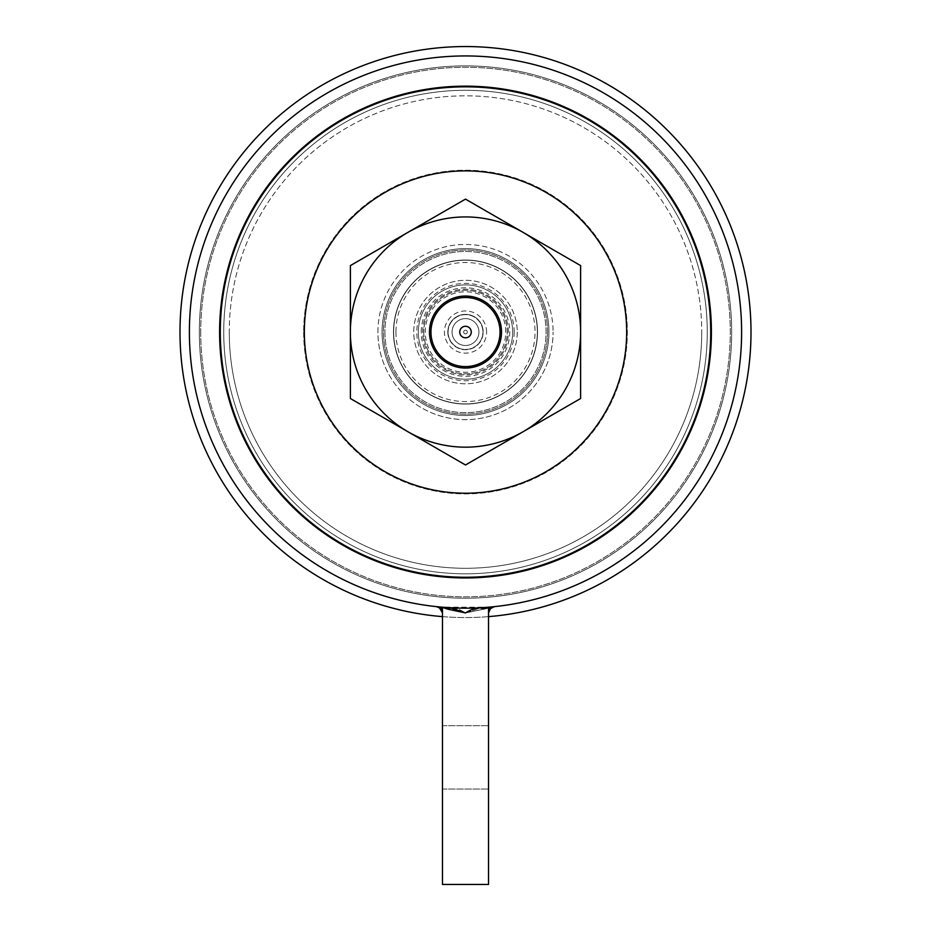 <?xml version="1.0" encoding="UTF-8"?>
<svg xmlns="http://www.w3.org/2000/svg" width="931" height="931" viewBox="0 0 931 931"><rect width="100%" height="100%" fill="white"/><g stroke="black" fill="none" stroke-linecap="round" stroke-linejoin="round"><path stroke-width="0.7" stroke-dasharray="4.66 3.49" d="M707.257 332.053A241.757 241.757 0 0 0 465.5 90.295A241.757 241.757 0 0 0 223.743 332.053A241.757 241.757 0 0 0 465.5 573.81A241.757 241.757 0 0 0 707.257 332.053A241.757 241.757 0 0 0 465.5 90.295A241.757 241.757 0 0 0 223.743 332.053A241.757 241.757 0 0 0 465.5 573.81A241.757 241.757 0 0 0 707.257 332.053A241.757 241.757 0 0 1 465.5 573.81A241.757 241.757 0 0 1 223.743 332.053A241.757 241.757 0 0 0 465.5 573.81A241.757 241.757 0 0 0 707.257 332.053A241.757 241.757 0 0 0 465.5 90.295A241.757 241.757 0 0 0 223.743 332.053A241.757 241.757 0 0 1 465.5 90.295A241.757 241.757 0 0 1 707.257 332.053M200.724 332.053A264.776 264.776 0 0 0 465.5 596.829A264.776 264.776 0 0 0 730.276 332.053A264.776 264.776 0 0 0 465.5 67.276A264.776 264.776 0 0 0 200.724 332.053A264.776 264.776 0 0 0 465.5 596.829A264.776 264.776 0 0 0 730.276 332.053A264.776 264.776 0 0 0 465.5 67.276A264.776 264.776 0 0 0 200.724 332.053M488.519 757.357L488.519 789.034L488.519 757.357M442.481 757.357L442.481 789.034L442.481 757.357M442.481 608.199L442.481 884.45L488.519 884.45L488.519 608.164L465.5 608.164A276.111 276.111 0 0 1 189.389 332.053A276.111 276.111 0 0 1 465.5 55.941A276.111 276.111 0 0 1 741.611 332.053A276.111 276.111 0 0 1 465.5 608.164L442.481 608.164L488.519 608.164L483.911 609.002L480.338 607.92L465.5 612.947C460.217 609.491 455.271 607.803 450.662 607.92L442.551 607.198L488.449 607.198L465.5 608.164A276.111 276.111 0 0 1 442.481 607.198A276.111 276.111 0 0 0 465.5 608.164L442.248 607.175L489.497 607.28L480.338 607.92L465.5 612.947L488.519 608.199L488.519 608.99L488.519 608.199L465.5 608.164A276.111 276.111 0 0 1 442.481 607.198L442.481 608.164L488.519 608.164L465.5 612.947C460.217 609.491 455.271 607.803 450.662 607.92L447.113 608.99L442.481 608.199L488.519 608.164L488.519 612.947L488.519 608.199L442.481 608.164L442.481 607.198A276.111 276.111 0 0 0 465.5 608.164A276.111 276.111 0 0 1 442.481 607.198A276.111 276.111 0 0 0 465.5 608.164L441.503 607.28A5.528 4.457 -103.3 0 1 440.491 607.024L436.72 606.651L440.491 607.024A5.528 4.457 -103.3 0 0 441.503 607.28L450.662 607.92L447.113 608.99L465.5 612.947L483.911 609.002L480.338 607.92L489.497 607.28A5.528 4.457 103.3 0 0 490.509 607.024L465.5 608.164A276.111 276.111 0 0 1 442.481 607.198L442.481 608.164L465.5 608.164A276.111 276.111 0 0 0 741.611 332.053A276.111 276.111 0 0 0 465.5 55.941A276.111 276.111 0 0 0 189.389 332.053A276.111 276.111 0 0 0 465.5 608.164A276.111 276.111 0 0 0 741.611 332.053A276.111 276.111 0 0 0 465.5 55.941A276.111 276.111 0 0 0 189.389 332.053A276.111 276.111 0 0 0 465.5 608.164A276.111 276.111 0 0 1 189.389 332.053A276.111 276.111 0 0 0 465.5 608.164A276.111 276.111 0 0 0 741.611 332.053A276.111 276.111 0 0 1 442.481 607.198L442.481 608.199L465.5 612.947L488.519 608.199M488.519 616.625A285.503 285.503 0 0 1 179.997 332.053A285.503 285.503 0 0 0 488.519 616.625A285.503 285.503 0 0 1 179.997 332.053A285.503 285.503 0 0 1 465.5 46.55A285.503 285.503 0 0 1 751.003 332.053A285.503 285.503 0 0 1 442.481 616.625M303.657 332.053A161.843 161.843 0 0 0 465.5 493.896A161.843 161.843 0 0 0 627.343 332.053A161.843 161.843 0 0 0 465.5 170.21A161.843 161.843 0 0 0 303.657 332.053A161.843 161.843 0 0 1 465.5 170.21A161.843 161.843 0 0 1 627.343 332.053A161.843 161.843 0 0 1 465.5 493.896A161.843 161.843 0 0 1 303.657 332.053M711.377 332.053A245.877 245.877 0 0 1 465.5 577.93A245.877 245.877 0 0 1 219.623 332.053A245.877 245.877 0 0 1 465.5 86.164A245.877 245.877 0 0 1 711.377 332.053A245.877 245.877 0 0 0 465.5 86.164A245.877 245.877 0 0 0 219.623 332.053A245.877 245.877 0 0 0 465.5 577.93A245.877 245.877 0 0 0 711.377 332.053A245.9 245.9 0 0 1 465.5 577.953A245.9 245.9 0 0 1 219.6 332.053A245.9 245.9 0 0 1 465.5 86.152A245.9 245.9 0 0 1 711.4 332.053A245.9 245.9 0 0 0 465.5 86.152A245.9 245.9 0 0 0 219.6 332.053A245.9 245.9 0 0 0 465.5 577.953A245.9 245.9 0 0 0 711.4 332.053A245.9 245.9 0 0 0 465.5 86.152A245.9 245.9 0 0 0 219.6 332.053A245.9 245.9 0 0 0 465.5 577.953A245.9 245.9 0 0 0 711.4 332.053M548.941 332.053A83.441 83.441 0 0 0 465.5 248.612A83.441 83.441 0 0 0 382.059 332.053A83.441 83.441 0 0 0 465.5 415.494A83.441 83.441 0 0 0 548.941 332.053A83.441 83.441 0 0 0 465.5 248.612A83.441 83.441 0 0 0 382.059 332.053A83.441 83.441 0 0 0 465.5 415.494A83.441 83.441 0 0 0 548.941 332.053A83.441 83.441 0 0 1 465.5 415.494A83.441 83.441 0 0 1 382.059 332.053A83.441 83.441 0 0 1 465.5 248.612A83.441 83.441 0 0 1 548.941 332.053A83.441 83.441 0 0 1 465.5 415.494A83.441 83.441 0 0 1 382.059 332.053A83.441 83.441 0 0 1 465.5 248.612A83.441 83.441 0 0 1 548.941 332.053M199.339 332.053A266.161 266.161 0 0 1 465.5 65.892A266.161 266.161 0 0 1 731.661 332.053A266.161 266.161 0 0 1 465.5 598.214A266.161 266.161 0 0 1 199.339 332.053A266.161 266.161 0 0 1 465.5 65.892A266.161 266.161 0 0 1 731.661 332.053A266.161 266.161 0 0 1 465.5 598.214A266.161 266.161 0 0 1 199.339 332.053A266.161 266.161 0 0 0 465.5 598.214A266.161 266.161 0 0 0 731.661 332.053A266.161 266.161 0 0 0 465.5 65.892A266.161 266.161 0 0 0 199.339 332.053A266.161 266.161 0 0 0 465.5 598.214A266.161 266.161 0 0 0 731.661 332.053A266.161 266.161 0 0 0 465.5 65.892A266.161 266.161 0 0 0 199.339 332.053A266.161 266.161 0 0 1 465.5 65.892A266.161 266.161 0 0 1 731.661 332.053A266.161 266.161 0 0 0 465.5 65.892A266.161 266.161 0 0 0 199.339 332.053M442.469 608.99L438.78 607.478A5.528 5.505 -56.5 0 1 436.72 606.651A5.528 5.528 0 0 0 438.338 607.431L439.979 608.164L438.338 607.431A5.528 5.528 0 0 1 436.72 606.651A5.528 5.505 -56.5 0 0 438.78 607.478M488.519 612.947L488.519 609.002L488.519 612.947M491.487 607.92L492.662 607.431A5.528 5.528 -124.9 0 0 494.28 606.651L490.509 607.024L494.28 606.651A5.528 5.505 -123.5 0 1 492.22 607.478L488.519 608.99L492.662 607.431A5.528 5.528 -124.9 0 0 494.28 606.651A5.528 5.505 -123.5 0 1 492.22 607.478L491.289 608.036L492.22 607.478M488.449 607.198L489.497 607.28A5.528 4.457 103.3 0 0 490.509 607.024L488.449 607.198M517.264 332.053A51.764 51.764 0 0 1 465.5 383.805A51.764 51.764 0 0 1 413.736 332.053A51.764 51.764 0 0 1 465.5 280.289A51.764 51.764 0 0 1 517.264 332.053A51.764 51.764 0 0 1 465.5 383.805A51.764 51.764 0 0 1 413.736 332.053A51.764 51.764 0 0 1 465.5 280.289A51.764 51.764 0 0 1 517.264 332.053M514.191 332.053A48.691 48.691 0 0 1 465.5 380.744A48.691 48.691 0 0 1 416.809 332.053A48.691 48.691 0 0 1 465.5 283.361A48.691 48.691 0 0 1 514.191 332.053M421.254 332.053A44.246 44.246 0 0 1 465.5 287.807A44.246 44.246 0 0 1 509.746 332.053A44.246 44.246 0 0 1 465.5 376.299A44.246 44.246 0 0 1 421.254 332.053M418.345 332.053A47.155 47.155 0 0 1 465.5 284.898A47.155 47.155 0 0 1 512.655 332.053A47.155 47.155 0 0 1 465.5 379.208A47.155 47.155 0 0 1 418.345 332.053A47.155 47.155 0 0 1 465.5 284.898A47.155 47.155 0 0 1 512.655 332.053A47.155 47.155 0 0 1 465.5 379.208A47.155 47.155 0 0 1 418.345 332.053M429.494 332.053A36.006 36.006 0 0 1 465.5 296.046A36.006 36.006 0 0 1 501.506 332.053A36.006 36.006 0 0 1 465.5 368.059A36.006 36.006 0 0 1 429.494 332.053M422.674 332.053A42.826 42.826 0 0 1 465.5 289.227A42.826 42.826 0 0 1 508.326 332.053A42.826 42.826 0 0 1 465.5 374.879A42.826 42.826 0 0 1 422.674 332.053A42.826 42.826 0 0 1 465.5 289.227A42.826 42.826 0 0 1 508.326 332.053A42.826 42.826 0 0 1 465.5 374.879A42.826 42.826 0 0 1 422.674 332.053M395.966 332.053A69.534 69.534 0 0 0 465.5 401.587A69.534 69.534 0 0 0 535.034 332.053A69.534 69.534 0 0 0 465.5 262.519A69.534 69.534 0 0 0 395.966 332.053M384.91 332.053A80.59 80.59 0 0 0 465.5 412.631A80.59 80.59 0 0 0 546.09 332.053A80.59 80.59 0 0 0 465.5 251.463A80.59 80.59 0 0 0 384.91 332.053A80.59 80.59 0 0 0 465.5 412.631A80.59 80.59 0 0 0 546.09 332.053A80.59 80.59 0 0 0 465.5 251.463A80.59 80.59 0 0 0 384.91 332.053A80.59 80.59 0 0 1 465.5 251.463A80.59 80.59 0 0 1 546.09 332.053A80.59 80.59 0 0 1 465.5 412.631A80.59 80.59 0 0 1 384.91 332.053A80.59 80.59 0 0 1 465.5 251.463A80.59 80.59 0 0 1 546.09 332.053A80.59 80.59 0 0 1 465.5 412.631A80.59 80.59 0 0 1 384.91 332.053M393.662 332.053A71.838 71.838 0 0 0 465.5 403.891A71.838 71.838 0 0 0 537.338 332.053A71.838 71.838 0 0 0 465.5 260.214A71.838 71.838 0 0 0 393.662 332.053A71.838 71.838 0 0 0 465.5 403.891A71.838 71.838 0 0 0 537.338 332.053A71.838 71.838 0 0 0 465.5 260.214A71.838 71.838 0 0 0 393.662 332.053A71.838 71.838 0 0 1 465.5 260.214A71.838 71.838 0 0 1 537.338 332.053A71.838 71.838 0 0 1 465.5 403.891A71.838 71.838 0 0 1 393.662 332.053M350.382 332.053A115.118 115.118 0 0 0 465.5 447.171A115.118 115.118 0 0 0 580.618 332.053L580.618 265.591L465.5 199.118L350.382 265.591L350.382 332.053A115.118 115.118 0 0 0 523.059 431.751A115.118 115.118 0 0 0 523.059 232.354A115.118 115.118 0 0 0 350.382 332.053L350.382 398.515L465.5 464.976L580.618 398.515L580.618 332.053A115.118 115.118 0 0 0 465.5 216.935A115.118 115.118 0 0 0 350.382 332.053L350.382 265.591L465.5 199.118L580.618 265.591L580.618 332.053A115.118 115.118 0 0 1 465.5 447.171A115.118 115.118 0 0 1 407.941 232.354A115.118 115.118 0 0 1 580.618 332.053A115.118 115.118 0 0 1 407.941 431.751A115.118 115.118 0 0 1 350.382 332.053L350.382 265.591L465.5 199.118L580.618 265.591L580.618 398.515L465.5 464.976L350.382 398.515L350.382 332.053A115.118 115.118 0 0 0 407.941 431.751L350.382 398.515L350.382 332.053A115.118 115.118 0 0 1 523.059 232.354A115.118 115.118 0 0 1 580.618 332.053L580.618 398.515L523.059 431.751L465.5 464.976L407.941 431.751A115.118 115.118 0 0 0 580.618 332.053A115.118 115.118 0 0 0 465.5 216.935A115.118 115.118 0 0 0 350.382 332.053M471.261 332.053A5.761 5.761 0 0 0 465.5 326.292A5.761 5.761 0 0 0 459.739 332.053A5.761 5.761 0 0 0 465.5 337.802A5.761 5.761 0 0 0 471.261 332.053A5.761 5.761 0 0 0 465.5 326.292A5.761 5.761 0 0 0 459.739 332.053A5.761 5.761 0 0 0 465.5 337.802A5.761 5.761 0 0 0 471.261 332.053M467.339 332.053A1.839 1.839 0 0 0 465.5 330.214A1.839 1.839 0 0 0 463.661 332.053A1.839 1.839 0 0 0 465.5 333.892A1.839 1.839 0 0 0 467.339 332.053A1.839 1.839 0 0 0 465.5 330.214A1.839 1.839 0 0 0 463.661 332.053A1.839 1.839 0 0 0 465.5 333.892A1.839 1.839 0 0 0 467.339 332.053M430.96 332.053A34.54 34.54 0 0 0 465.5 366.593A34.54 34.54 0 0 0 500.04 332.053A34.54 34.54 0 0 0 465.5 297.513A34.54 34.54 0 0 0 430.96 332.053A34.54 34.54 0 0 0 465.5 366.593A34.54 34.54 0 0 0 500.04 332.053A34.54 34.54 0 0 0 465.5 297.513A34.54 34.54 0 0 0 430.96 332.053A34.54 34.54 0 0 0 465.5 366.593A34.54 34.54 0 0 0 500.04 332.053A34.54 34.54 0 0 0 465.5 297.513A34.54 34.54 0 0 0 430.96 332.053A34.54 34.54 0 0 0 465.5 366.593A34.54 34.54 0 0 0 500.04 332.053M423.78 332.053A41.72 41.72 0 0 0 465.5 373.773A41.72 41.72 0 0 0 507.22 332.053A41.72 41.72 0 0 0 465.5 290.332A41.72 41.72 0 0 0 423.78 332.053A41.72 41.72 0 0 0 465.5 373.773A41.72 41.72 0 0 0 507.22 332.053A41.72 41.72 0 0 0 465.5 290.332A41.72 41.72 0 0 0 423.78 332.053M229.27 332.053A236.23 236.23 0 0 0 465.5 568.282A236.23 236.23 0 0 0 701.73 332.053A236.23 236.23 0 0 1 465.5 568.282A236.23 236.23 0 0 1 229.27 332.053A236.23 236.23 0 0 1 465.5 95.823A236.23 236.23 0 0 1 701.73 332.053A236.23 236.23 0 0 0 465.5 95.823A236.23 236.23 0 0 0 229.27 332.053M377.916 332.053A87.584 87.584 0 0 1 465.5 244.469A87.584 87.584 0 0 1 553.084 332.053A87.584 87.584 0 0 0 465.5 244.469A87.584 87.584 0 0 0 377.916 332.053A87.584 87.584 0 0 0 465.5 419.637A87.584 87.584 0 0 0 553.084 332.053A87.584 87.584 0 0 1 465.5 419.637A87.584 87.584 0 0 1 377.916 332.053M547.556 332.053A82.056 82.056 0 0 0 465.5 249.997A82.056 82.056 0 0 0 383.444 332.053A82.056 82.056 0 0 1 465.5 249.997A82.056 82.056 0 0 1 547.556 332.053A82.056 82.056 0 0 1 465.5 414.109A82.056 82.056 0 0 1 383.444 332.053A82.056 82.056 0 0 0 465.5 414.109A82.056 82.056 0 0 0 547.556 332.053M220.286 332.053A245.214 245.214 0 0 1 465.5 86.839A245.214 245.214 0 0 1 710.714 332.053A245.214 245.214 0 0 1 465.5 577.255A245.214 245.214 0 0 1 220.286 332.053M304.332 332.053A161.168 161.168 0 0 1 465.5 170.885A161.168 161.168 0 0 1 626.668 332.053A161.168 161.168 0 0 1 465.5 493.221A161.168 161.168 0 0 1 304.332 332.053M486.587 332.053A21.087 21.087 0 0 0 465.5 310.966A21.087 21.087 0 0 0 444.413 332.053A21.087 21.087 0 0 0 465.5 353.14A21.087 21.087 0 0 0 486.587 332.053M448.09 332.053A17.41 17.41 0 0 1 465.5 314.643A17.41 17.41 0 0 1 482.91 332.053A17.41 17.41 0 0 0 465.5 314.643A17.41 17.41 0 0 0 448.09 332.053A17.41 17.41 0 0 0 465.5 349.462A17.41 17.41 0 0 0 482.91 332.053A17.41 17.41 0 0 1 465.5 349.462A17.41 17.41 0 0 1 448.09 332.053M537.524 332.053A72.024 72.024 0 0 1 465.5 404.066A72.024 72.024 0 0 1 393.476 332.053A72.024 72.024 0 0 1 465.5 260.028A72.024 72.024 0 0 1 537.524 332.053A72.024 72.024 0 0 1 465.5 404.066A72.024 72.024 0 0 1 393.476 332.053A72.024 72.024 0 0 1 465.5 260.028A72.024 72.024 0 0 1 537.524 332.053M478.941 332.053A13.441 13.441 0 0 1 465.5 345.494A13.441 13.441 0 0 1 452.059 332.053A13.441 13.441 0 0 1 465.5 318.6A13.441 13.441 0 0 1 478.941 332.053A13.441 13.441 0 0 1 465.5 345.494A13.441 13.441 0 0 1 452.059 332.053A13.441 13.441 0 0 1 465.5 318.6A13.441 13.441 0 0 1 478.941 332.053M447.823 332.053A17.677 17.677 0 0 0 465.5 349.73A17.677 17.677 0 0 0 483.177 332.053A17.677 17.677 0 0 1 465.5 349.73A17.677 17.677 0 0 1 447.823 332.053A17.677 17.677 0 0 1 465.5 314.364A17.677 17.677 0 0 1 483.177 332.053A17.677 17.677 0 0 0 465.5 314.364A17.677 17.677 0 0 0 447.823 332.053M505.742 332.053A40.242 40.242 0 0 0 465.5 291.81A40.242 40.242 0 0 0 425.258 332.053A40.242 40.242 0 0 0 465.5 372.295A40.242 40.242 0 0 0 505.742 332.053M741.611 332.053A276.111 276.111 0 0 0 465.5 55.941A276.111 276.111 0 0 0 189.389 332.053M442.481 725.68L488.519 725.68L442.481 725.68M442.481 789.034L488.519 789.034L442.481 789.034M438.338 607.431L439.513 607.92"/><path stroke-width="1.4" d="M488.519 608.199L488.519 884.45L442.481 884.45L442.481 608.199L442.481 612.947L442.481 608.199L442.481 612.947L440.689 608.781L442.481 612.947L442.481 608.199M488.519 616.625A285.503 285.503 0 0 0 751.003 332.053A285.503 285.503 0 0 1 488.519 616.625A285.503 285.503 0 0 0 751.003 332.053A285.503 285.503 0 0 0 465.5 46.55A285.503 285.503 0 0 1 751.003 332.053A285.503 285.503 0 0 0 465.5 46.55A285.503 285.503 0 0 0 179.997 332.053A285.503 285.503 0 0 1 465.5 46.55A285.503 285.503 0 0 0 179.997 332.053A285.503 285.503 0 0 0 442.481 616.625M710.714 332.053A245.214 245.214 0 0 0 465.5 86.839A245.214 245.214 0 0 0 220.286 332.053A245.214 245.214 0 0 0 465.5 577.255A245.214 245.214 0 0 0 710.714 332.053M626.668 332.053A161.168 161.168 0 0 0 465.5 170.885A161.168 161.168 0 0 0 304.332 332.053A161.168 161.168 0 0 0 465.5 493.221A161.168 161.168 0 0 0 626.668 332.053M741.611 332.053A276.111 276.111 0 0 1 465.5 608.164A276.111 276.111 0 0 1 189.389 332.053A276.111 276.111 0 0 1 465.5 55.941A276.111 276.111 0 0 1 741.611 332.053A276.111 276.111 0 0 0 465.5 55.941A276.111 276.111 0 0 0 189.389 332.053M465.5 612.947C470.783 609.491 475.729 607.803 480.338 607.92L492.22 607.478A5.528 5.505 56.5 0 0 494.28 606.651L493.232 606.768L494.28 606.651A5.528 5.528 0 0 1 492.662 607.431L490.311 608.781L488.519 612.947L490.311 608.781L492.662 607.431L489.497 607.28A5.528 4.457 103.3 0 0 490.509 607.024A5.528 4.457 103.3 0 1 489.497 607.28L480.338 607.92L483.911 609.002L480.338 607.92C475.729 607.803 470.783 609.491 465.5 612.947L447.089 608.99L450.662 607.92L465.5 612.947L447.089 608.99L450.662 607.92L465.5 612.947M441.503 607.28L450.662 607.92L438.338 607.431A5.528 5.528 124.9 0 1 436.72 606.651A5.528 5.505 123.5 0 0 438.78 607.478L441.503 607.28A5.528 4.457 -103.3 0 1 440.491 607.024A5.528 4.457 -103.3 0 0 441.503 607.28L438.338 607.431L441.503 607.28M440.77 608.502L439.711 608.036L442.481 612.947L439.513 607.92L440.77 608.502M488.519 612.912L490.462 608.641L488.519 612.889M492.662 607.431L492.22 607.478A5.528 5.505 56.5 0 0 494.28 606.651A5.528 5.528 0 0 1 492.662 607.431L492.22 607.478M438.78 607.478A5.528 5.505 123.5 0 1 436.72 606.651A5.528 5.528 124.9 0 0 438.338 607.431L442.469 608.99M429.494 332.053A36.006 36.006 0 0 1 465.5 296.046A36.006 36.006 0 0 1 501.506 332.053A36.006 36.006 0 0 1 465.5 368.059A36.006 36.006 0 0 1 429.494 332.053M580.618 265.591L580.618 398.515L523.059 431.751L465.5 464.976L350.382 398.515L350.382 265.591L465.5 199.118L580.618 265.591M580.618 332.053A115.118 115.118 0 0 1 407.941 431.751A115.118 115.118 0 0 1 407.941 232.354A115.118 115.118 0 0 1 580.618 332.053M471.261 332.053A5.761 5.761 0 0 0 465.5 326.292A5.761 5.761 0 0 0 459.739 332.053A5.761 5.761 0 0 0 465.5 337.802A5.761 5.761 0 0 0 471.261 332.053A5.761 5.761 0 0 0 465.5 326.292A5.761 5.761 0 0 0 459.739 332.053A5.761 5.761 0 0 0 465.5 337.802A5.761 5.761 0 0 0 471.261 332.053M430.96 332.053A34.54 34.54 0 0 0 465.5 366.593A34.54 34.54 0 0 0 500.04 332.053A34.54 34.54 0 0 0 465.5 297.513A34.54 34.54 0 0 0 430.96 332.053M711.4 332.053A245.9 245.9 0 0 1 465.5 577.953A245.9 245.9 0 0 1 219.6 332.053A245.9 245.9 0 0 1 465.5 86.152A245.9 245.9 0 0 1 711.4 332.053M439.513 607.92L438.338 607.431"/></g></svg>
